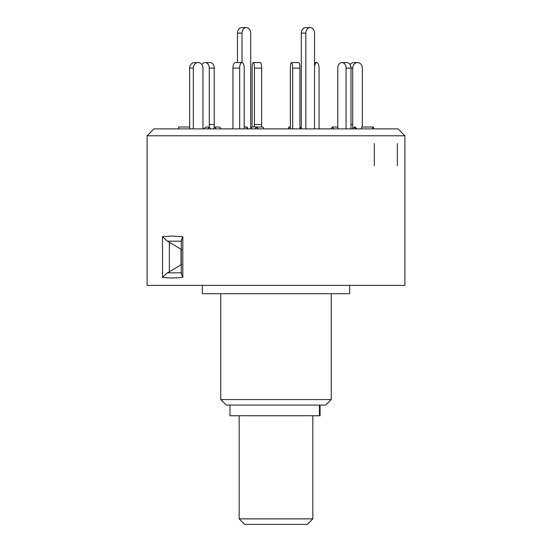 <?xml version="1.0" encoding="UTF-8"?>
<svg xmlns="http://www.w3.org/2000/svg" width="552" height="552" viewBox="0 0 552 552"><rect width="100%" height="100%" fill="white"/><g stroke="black" fill="none" stroke-linecap="round" stroke-linejoin="round"><path stroke-width="0.83" d="M239.175 518.873L312.825 518.873L307.305 524.4L244.695 524.4L239.175 518.873L239.175 415.759M312.825 518.873L312.825 415.759M320.07 405.078L320.07 415.759L229.963 415.759L229.963 405.078M181.539 241.189L167.332 241.189L169.354 242.259L169.354 271.777L167.332 272.84L162.509 277.325L162.509 236.704L171.72 236.063L182.815 236.704L181.284 240.217L181.284 273.82L182.815 277.325C174.791 278.18 168.022 278.18 162.509 277.325M167.332 241.189L162.509 236.704M404.899 285.391L147.101 285.391L147.101 135.792L404.899 135.792L404.899 285.391M349.657 285.391L349.657 293.678L202.342 293.678L202.342 285.391M331.241 399.558L325.714 405.078L226.285 405.078L220.759 399.558L331.241 399.558L331.241 293.678M404.899 135.792L397.978 128.878L154.022 128.878L147.101 135.792M181.732 264.415L181.028 264.801L181.028 249.235L169.354 242.259M169.354 271.777L181.028 264.801M167.332 272.84L181.539 272.84M181.028 249.235L181.732 249.621M374.325 143.603L374.325 165.703M397.343 143.603L397.343 165.703M178.558 128.878L178.558 127.036L189.626 127.036L189.626 128.878M189.64 128.878L189.64 68.11A5.527 4.782 -90 0 1 194.428 62.583L198.106 62.583A5.527 4.782 90 0 0 193.324 68.11L189.64 68.11M193.324 128.878L193.324 68.11M202.957 128.878L202.97 68.11A5.527 4.782 90 0 0 198.182 62.583L198.106 62.583M203.992 128.878L205.585 127.036L209.27 127.036L210.864 128.878M207.676 128.878L209.27 127.036M232.944 128.878L232.944 68.11A5.527 2.249 -90 0 1 235.186 62.583L241.914 62.583A5.527 2.249 90 0 0 239.672 68.11L232.944 68.11M239.672 128.878L239.672 68.11M244.198 128.878L244.198 68.11A5.527 2.249 90 0 0 241.955 62.583L241.914 62.583M244.198 127.036L247.158 127.036L247.91 128.878M246.413 128.878L247.158 127.036M292.691 128.878L292.691 68.11A5.527 1.145 -90 0 0 291.539 62.583A5.527 1.145 -90 0 0 290.373 68.11L290.373 128.878M290.373 127.036L288.862 127.036L288.475 128.878M291.539 62.583L298.742 62.583A5.527 1.145 90 0 1 299.895 68.11L292.691 68.11M299.895 128.878L299.895 68.11M288.862 127.036L289.241 128.878M346.063 128.878L346.063 68.11A5.527 4.106 -90 0 0 341.957 62.583L346.884 62.583A5.527 4.106 90 0 1 350.989 68.11L346.063 68.11M350.989 128.878L350.989 68.11L352.714 68.11A5.527 4.782 90 0 1 357.496 62.583L353.818 62.583A5.527 4.782 -90 0 0 350.085 64.653M341.957 62.583L341.888 62.583A5.527 4.106 -90 0 0 337.783 68.11L337.789 128.878M337.789 127.684L337.306 127.036L332.38 127.036L331.007 128.878M332.38 127.036L333.746 128.878M356.965 128.878L355.129 127.036L354.363 127.036L352.528 128.878M354.363 127.036L356.192 128.878M361.608 128.878L361.601 127.036L373.442 127.036L373.442 128.878M372.676 128.878L372.676 127.036M362.36 127.036L362.36 68.11A5.527 4.782 90 0 0 357.572 62.583L357.496 62.583M352.721 128.685L352.714 68.11M319.056 128.878L319.056 68.11A5.527 2.249 90 0 0 316.813 62.583L316.779 62.583A5.527 2.249 90 0 0 314.543 67.496M314.543 62.583L316.779 62.583M254.424 68.11A5.527 1.145 -90 0 0 253.271 62.583L260.482 62.583A5.527 1.145 90 0 1 261.627 68.11L254.424 68.11L254.424 126.932M261.627 127.036L261.627 68.11M256.749 127.036L263.138 127.036L263.525 128.878M253.258 62.583L253.271 62.583A5.527 1.145 -90 0 0 252.105 68.11L252.105 126.967M209.284 127.05L209.284 68.11A5.527 4.106 -90 0 0 205.185 62.583L205.116 62.583A5.527 4.106 -90 0 0 201.915 64.653M205.185 62.583L210.112 62.583A5.527 4.106 90 0 1 214.217 68.11L209.284 68.11M214.21 127.684L214.217 68.11M213.327 128.878L214.693 127.036L219.62 127.036L220.993 128.878M214.693 127.036L216.06 128.878M255.141 128.878L256.673 126.932L252.14 126.932L250.698 128.761M256.673 126.932L258.205 128.878M237.457 62.583L237.457 33.127A5.527 4.354 -90 0 1 241.81 27.6L246.344 27.6A5.527 4.354 90 0 0 241.99 33.127L241.99 62.59M250.698 128.878L250.698 33.127A5.527 4.354 90 0 0 246.344 27.6M314.543 128.878L314.543 33.127A5.527 4.354 90 0 0 310.19 27.6A5.527 4.354 90 0 0 305.836 33.127L301.302 33.127A5.527 4.354 -90 0 1 305.656 27.6L310.19 27.6M301.302 128.761L301.302 33.127M305.836 128.878L305.836 33.127M301.392 128.878L299.895 126.967M319.463 415.759L319.463 405.078M182.815 236.704L182.815 277.325M350.989 124.497L352.714 124.497M254.424 124.497L261.627 124.497M209.284 124.497L214.217 124.497M241.99 33.127L237.457 33.127M220.759 399.558L220.759 293.678"/></g></svg>

